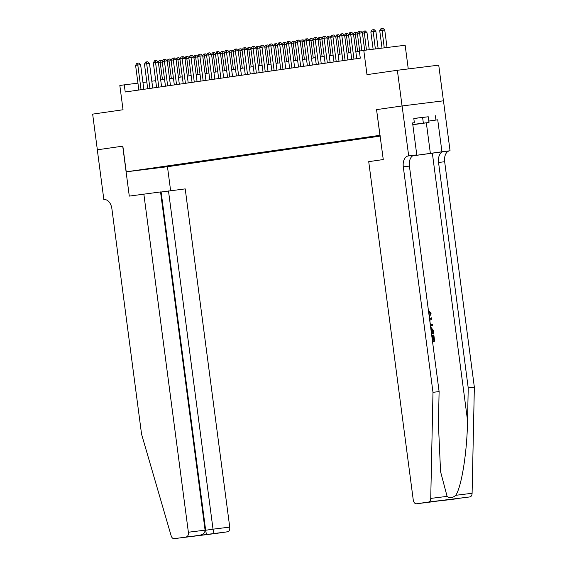 <?xml version="1.0" encoding="UTF-8"?>
<svg xmlns="http://www.w3.org/2000/svg" width="567" height="567" viewBox="0 0 567 567"><rect width="100%" height="100%" fill="white"/><g stroke="black" fill="none" stroke-linecap="round" stroke-linejoin="round"><path stroke-width="0.85" d="M380.081 135.385L374.645 136.144L380.096 135.47M408.268 68.926L405.15 45.261L363.787 50.385L359.35 51.023L360.293 58.16L125.215 91.989L124.272 84.852L119.835 85.489L123.032 109.75L92.648 114.123L97.347 149.801L122.848 146.13L126.228 171.822L380.074 135.3M443.429 100.827L438.73 65.148L397.361 70.28L402.06 105.958L376.559 109.622L379.94 135.315M126.228 171.822L167.598 166.698L380.181 136.108M142.189 169.724L134.301 170.731L142.182 169.632M380.103 135.534L151.828 168.229M168.279 165.862L168.718 166.294L176.543 165.323L380.166 136.023M168.718 166.294L151.722 168.399M363.787 50.385L366.984 74.646L397.361 70.28M137.937 83.158L124.272 84.852M359.393 51.356L355.849 51.866M350.845 52.582L346.983 53.142M341.972 53.858L338.109 54.418M333.105 55.141L329.236 55.694M324.232 56.416L320.369 56.969M315.365 57.692L311.496 58.245M306.492 58.968L302.629 59.521M297.618 60.244L293.756 60.804M288.752 61.52L284.882 62.079M279.878 62.795L276.016 63.355M271.012 64.071L267.142 64.631M262.138 65.347L258.276 65.907M253.265 66.63L249.402 67.182M244.398 67.905L240.528 68.458M235.525 69.181L231.662 69.734M226.651 70.457L222.788 71.01M217.785 71.733L213.915 72.285M208.911 73.008L205.048 73.568M200.045 74.284L196.175 74.844M191.171 75.56L187.308 76.12M182.298 76.836L178.435 77.395M173.431 78.118L169.561 78.671M164.558 79.394L160.695 79.947M155.684 80.67L151.821 81.223M146.818 81.946L142.948 82.499M176.457 164.678L176.543 165.323M158.817 167.222L158.958 167.697M376.559 109.622L383.264 159.554L368.72 161.652L413.244 499.881A4.316 2.686 -97.1 0 0 416.44 503.779A4.316 2.686 -97.1 0 0 416.469 503.779L428.581 502.036A4.316 2.686 -97.1 0 0 430.736 498.407L432.982 392.336L403.3 166.854A10.078 6.272 82.9 0 1 408.19 155.968L408.679 155.897L402.102 105.951L376.686 109.608M143.848 89.31L140.609 64.688L137.809 65.035L141.063 89.706M135.591 65.354L136.853 63.298L137.738 63.171L137.809 65.035L135.591 65.354L138.844 90.025M137.738 63.171L138.858 63.036L140.609 64.688M162.467 79.692L160.17 62.264L158.399 62.519M162.268 62.001L160.17 62.264L160.1 60.4L161.219 60.265L162.332 61.321M158.271 62.065L159.214 60.527L160.1 60.4M412.811 124.676L423.039 123.237L412.783 124.499M413.818 118.517L428.255 116.767L429.006 122.479L412.811 124.719M412.776 124.456L429.006 122.479M422.592 117.376L423.343 123.082M143.841 194.006L188.372 532.236L205.084 530.166L160.553 191.937L129.29 196.104L122.72 146.151L97.304 149.808L103.874 199.761L104.725 199.655M160.574 192.085L185.211 188.882L229.734 527.112A4.316 2.686 82.9 0 1 227.636 531.775L215.531 533.519A4.316 2.686 82.9 0 1 215.495 533.526L174.133 538.65A4.316 2.686 -97.1 0 1 171.149 535.758L141.58 434.272L111.89 208.784A10.078 6.272 -97.1 0 0 104.441 199.676A10.078 6.272 -97.1 0 0 104.363 199.69L103.874 199.761M227.636 531.775L174.161 538.643L215.531 533.519M167.463 166.712L170.624 190.689M168.491 190.951L213.022 529.181L229.734 527.112M186.274 536.906A4.316 2.686 -97.1 0 0 188.372 532.236M161.127 192.015L205.658 530.244L213.022 529.181C213.405 531.761 213.823 533.178 214.276 533.434M206.912 534.49C206.459 534.242 206.041 532.824 205.658 530.244L205.098 530.315M205.084 530.166C205.041 532.803 203.227 534.497 199.634 535.248L192.362 536.297M432.359 340.313L433.734 340.143L433.068 335.09L432.536 335.168L433.202 340.207M432.515 341.532L434.662 341.256L432.515 341.518M431.473 333.63L433.62 333.346L431.473 333.616M412.641 155.854L450.049 150.772L443.472 100.82L402.102 105.951M432.982 392.336L439.106 391.577L438.419 424.102L440.566 471.659L447.094 496.38C449.603 498.471 452.487 498.109 455.74 495.31C461.609 486.869 467.18 451.545 467.541 420.494L468.229 387.97L438.546 162.481A10.078 6.272 82.9 0 1 443.437 151.602M430.403 325.458L432.649 325.961L430.36 325.132M429.573 319.15L431.572 317.796L429.531 318.852M468.229 387.97L474.352 387.211L444.663 161.723A10.078 6.272 82.9 0 1 449.56 150.843M408.19 155.968L414.314 155.209A10.078 6.272 82.9 0 0 409.417 166.096L439.106 391.577M416.469 503.779L469.944 496.912L428.581 502.036M455.74 495.31L472.098 493.283L474.352 387.211M408.679 155.897L416.788 154.897L412.578 122.926L414.364 122.706L412.585 122.961M428.255 116.774L413.804 118.425L414.364 122.706M435.378 115.746L435.945 120.034L437.731 119.807L441.941 151.779L450.049 150.772M412.691 155.819L441.941 151.779M416.788 154.897L413.768 155.33M472.098 493.283A4.316 2.686 82.9 0 1 469.944 496.912M437.731 119.807L428.829 121.09M428.822 121.055L435.945 120.034M429.829 502.121L416.44 503.779M451.842 499.251L437.214 501.058M444.478 500.307L442.834 500.363M429.176 316.166L430.318 313.551L429.8 313.622M430.318 313.551L428.319 311.354M428.383 310.135L431.076 313.338L429.339 317.378M431.572 317.796L431.742 319.079L429.807 320.305L430.289 323.955L432.479 324.678L432.649 325.961M430.573 326.776L433.216 330.285L433.62 333.346M431.317 332.411L432.692 332.241L431.714 328.506L430.736 327.995M432.458 330.469L431.934 330.547L432.16 332.305M431.714 328.506L431.126 328.591L431.934 330.547M433.068 335.09L433.84 334.998L434.662 341.256M152.721 88.034L149.475 63.412L146.683 63.759L149.929 88.431M144.465 64.078L145.726 62.023L146.612 61.895L146.683 63.759L144.465 64.078L147.711 88.75M146.612 61.895L147.732 61.76L149.475 63.412M161.588 86.758L158.349 62.136L155.549 62.483L158.803 87.155M153.338 62.802L154.593 60.747L155.478 60.619L155.549 62.483L153.338 62.802L156.584 87.474M155.478 60.619L156.598 60.478L158.349 62.136M170.461 85.475L167.215 60.86L164.423 61.208L167.669 85.879M162.205 61.527L163.466 59.471L164.352 59.344L164.423 61.208L162.205 61.527L165.458 86.198M164.352 59.344L165.472 59.202L167.215 60.86M179.328 84.2L176.089 59.585L173.296 59.932L176.543 84.603M171.078 60.251L172.34 58.195L173.226 58.068L173.296 59.932L171.078 60.251L174.324 84.922M173.226 58.068L174.338 57.926L176.089 59.585M171.333 78.416L169.044 60.988L167.272 61.243M171.142 60.726L169.044 60.988L168.973 59.124L170.086 58.989L171.206 60.038M167.145 60.789L168.087 59.251L168.973 59.124M180.207 77.14L177.91 59.712L176.139 59.967M180.008 59.45L177.91 59.712L177.84 57.848L178.959 57.706L180.072 58.762M176.011 59.514L176.954 57.976L177.84 57.848M189.08 75.865L186.784 58.436L185.012 58.692M188.882 58.174L186.784 58.436L186.713 56.572L187.833 56.431L188.946 57.487M184.885 58.238L185.827 56.7L186.713 56.572M197.947 74.589L195.658 57.161L193.879 57.416M197.755 56.898L195.658 57.161L195.587 55.297L196.699 55.155L197.819 56.211M193.758 56.955L194.694 55.424L195.587 55.297M188.201 82.924L184.962 58.309L182.163 58.656L185.416 83.328M179.945 58.975L181.206 56.92L182.092 56.792L182.163 58.656L179.945 58.975L183.198 83.647M182.092 56.792L183.212 56.65L184.962 58.309M206.82 73.313L204.524 55.885L202.752 56.14M206.622 55.623L204.524 55.885L204.453 54.021L205.573 53.879L206.686 54.935M202.625 55.679L203.567 54.149L204.453 54.021M197.075 81.648L193.829 57.033L191.036 57.373L194.283 82.052M188.818 57.692L190.08 55.644L190.966 55.516L191.036 57.373L188.818 57.692L192.064 82.371M190.966 55.516L192.085 55.375L193.829 57.033M215.694 72.03L213.398 54.609L211.626 54.864M215.495 54.347L213.398 54.609L213.327 52.745L214.446 52.603L215.559 53.659M211.498 54.404L212.441 52.873L213.327 52.745M205.941 80.372L202.702 55.75L199.91 56.098L203.156 80.776M197.692 56.416L198.946 54.361L199.839 54.234L199.91 56.098L197.692 56.416L200.938 81.095M199.839 54.234L200.952 54.099L202.702 55.75M224.56 70.755L222.264 53.326L220.492 53.581M224.362 53.071L222.264 53.326L222.193 51.462L223.313 51.328L224.426 52.384M220.365 53.128L221.307 51.59L222.193 51.462M214.815 79.096L211.576 54.475L208.776 54.822L212.03 79.493M206.558 55.141L207.82 53.085L208.706 52.958L208.776 54.822L206.558 55.141L209.811 79.819M208.706 52.958L209.825 52.823L211.576 54.475M233.434 69.479L231.138 52.051L229.366 52.306M233.235 51.795L231.138 52.051L231.067 50.187L232.187 50.052L233.299 51.108M229.238 51.852L230.181 50.314L231.067 50.187M223.681 77.821L220.443 53.199L217.65 53.546L220.896 78.218M215.432 53.865L216.693 51.81L217.579 51.682L217.65 53.546L215.432 53.865L218.678 78.537M217.579 51.682L218.699 51.547L220.443 53.199M242.3 68.203L240.011 50.775L238.239 51.03M242.109 50.52L240.011 50.775L239.94 48.911L241.053 48.776L242.173 49.832M238.112 50.576L239.054 49.038L239.94 48.911M232.555 76.545L229.316 51.923L226.517 52.27L229.77 76.942M224.305 52.589L225.56 50.534L226.446 50.406L226.517 52.27L224.305 52.589L227.551 77.261M226.446 50.406L227.565 50.272L229.316 51.923M251.174 66.927L248.878 49.499L247.106 49.754M250.975 49.237L248.878 49.499L248.807 47.635L249.927 47.5L251.039 48.556M246.978 49.301L247.921 47.763L248.807 47.635M241.429 75.269L238.183 50.647L235.39 50.995L238.636 75.666M233.172 51.314L234.433 49.258L235.319 49.131L235.39 50.995L233.172 51.314L236.418 75.985M235.319 49.131L236.439 48.989L238.183 50.647M260.047 65.652L257.751 48.223L255.979 48.479M259.849 47.961L257.751 48.223L257.68 46.359L258.8 46.225L259.913 47.274M255.852 48.025L256.794 46.487L257.68 46.359M250.295 73.986L247.056 49.372L244.264 49.719L247.51 74.39M242.045 50.038L243.3 47.982L244.193 47.855L244.264 49.719L242.045 50.038L245.291 74.709M244.193 47.855L245.305 47.713L247.056 49.372M268.914 64.376L266.625 46.948L264.846 47.203M268.723 46.685L266.625 46.948L266.554 45.084L267.667 44.942L268.786 45.998M264.725 46.749L265.661 45.211L266.554 45.084M259.169 72.711L255.93 48.096L253.13 48.443L256.383 73.115M250.912 48.762L252.173 46.707L253.059 46.579L253.13 48.443L250.912 48.762L254.165 73.434M253.059 46.579L254.179 46.437L255.93 48.096M277.787 63.1L275.491 45.672L273.719 45.927M277.589 45.41L275.491 45.672L275.42 43.808L276.54 43.666L277.653 44.722M273.592 45.473L274.534 43.935L275.42 43.808M268.042 71.435L264.796 46.82L262.004 47.167L265.25 71.839M259.785 47.486L261.047 45.431L261.933 45.303L262.004 47.167L259.785 47.486L263.031 72.158M261.933 45.303L263.053 45.162L264.796 46.82M286.661 61.824L284.365 44.396L282.593 44.651M286.463 44.134L284.365 44.396L284.294 42.532L285.414 42.39L286.526 43.446M282.465 44.191L283.408 42.66L284.294 42.532M276.909 70.159L273.67 45.544L270.877 45.892L274.123 70.563M268.659 46.211L269.913 44.155L270.806 44.028L270.877 45.892L268.659 46.211L271.905 70.882M270.806 44.028L271.919 43.886L273.67 45.544M295.527 60.549L293.231 43.12L291.459 43.376M295.329 42.858L293.231 43.12L293.16 41.256L294.28 41.115L295.393 42.171M291.332 42.915L292.274 41.384L293.16 41.256M285.782 68.883L282.543 44.269L279.744 44.609L282.99 69.287M277.525 44.928L278.787 42.872L279.673 42.745L279.744 44.609L277.525 44.928L280.778 69.606M279.673 42.745L280.793 42.61L282.543 44.269M304.401 59.266L302.105 41.838L300.333 42.093M304.203 41.582L302.105 41.838L302.034 39.981L303.154 39.839L304.266 40.895M300.205 41.639L301.148 40.108L302.034 39.981M294.649 67.608L291.41 42.986L288.617 43.333L291.863 68.012M286.399 43.652L287.66 41.597L288.546 41.469L288.617 43.333L286.399 43.652L289.645 68.331M288.546 41.469L289.659 41.334L291.41 42.986M313.267 57.99L310.978 40.562L309.206 40.817M313.076 40.307L310.978 40.562L310.907 38.698L312.02 38.563L313.14 39.619M309.079 40.363L310.021 38.825L310.907 38.698M303.522 66.332L300.283 41.71L297.484 42.057L300.737 66.729M295.265 42.376L296.527 40.321L297.413 40.193L297.484 42.057L295.265 42.376L298.518 67.048M297.413 40.193L298.533 40.059L300.283 41.71M322.141 56.714L319.845 39.286L318.073 39.541M321.943 39.031L319.845 39.286L319.774 37.422L320.894 37.287L322.006 38.343M317.945 39.088L318.888 37.55L319.774 37.422M312.396 65.056L309.15 40.434L306.357 40.781L309.603 65.453M304.139 41.1L305.4 39.045L306.286 38.917L306.357 40.781L304.139 41.1L307.385 65.772M306.286 38.917L307.406 38.783L309.15 40.434M331.015 55.438L328.718 38.01L326.946 38.265M330.816 37.748L328.718 38.01L328.647 36.146L329.767 36.012L330.88 37.068M326.819 37.812L327.761 36.274L328.647 36.146M321.262 63.78L318.023 39.158L315.231 39.506L318.477 64.177M313.012 39.825L314.267 37.769L315.16 37.642L315.231 39.506L313.012 39.825L316.258 64.496M315.16 37.642L316.273 37.507L318.023 39.158M339.881 54.163L337.592 36.735L335.813 36.99M339.683 36.472L337.592 36.735L337.521 34.87L338.634 34.736L339.753 35.785M335.692 36.536L336.628 34.998L337.521 34.87M330.136 62.498L326.897 37.883L324.097 38.23L327.35 62.902M321.879 38.549L323.14 36.494L324.026 36.366L324.097 38.23L321.879 38.549L325.132 63.221M324.026 36.366L325.146 36.224L326.897 37.883M348.755 52.887L346.458 35.459L344.686 35.714M348.556 35.197L346.458 35.459L346.387 33.595L347.507 33.453L348.62 34.509M344.559 35.26L345.501 33.722L346.387 33.595M339.009 61.222L335.763 36.607L332.971 36.954L336.217 61.626M330.752 37.273L332.014 35.218L332.9 35.09L332.971 36.954L330.752 37.273L333.998 61.945M332.9 35.09L334.02 34.948L335.763 36.607M357.628 51.611L355.332 34.183L353.56 34.438M357.43 33.921L355.332 34.183L355.261 32.319L356.381 32.177L357.493 33.233M353.432 33.985L354.375 32.447L355.261 32.319M347.876 59.946L344.637 35.331L341.837 35.678L345.09 60.35M339.626 35.997L340.88 33.942L341.766 33.814L341.837 35.678L339.626 35.997L342.872 60.669M341.766 33.814L342.886 33.673L344.637 35.331M369.252 49.712L366.998 32.56L362.426 33.162M366.459 50.059L364.127 31.043L365.247 30.902L366.998 32.56M362.299 32.702L363.241 31.171L364.127 31.043M356.749 58.67L353.503 34.055L350.711 34.403L353.957 59.074M348.492 34.722L349.754 32.666L350.64 32.539L350.711 34.403L348.492 34.722L351.746 59.393M350.64 32.539L351.76 32.397L353.503 34.055M378.146 48.606L375.864 31.284L370.853 31.95L373.129 49.23M375.354 48.953L373.001 29.767L374.121 29.626L375.864 31.284M370.853 31.95L372.115 29.895L373.001 29.767M364.68 50.279L362.377 32.78L359.584 33.12L361.895 50.661M357.366 33.439L358.627 31.391L359.513 31.263L359.584 33.12L357.366 33.439L359.676 50.98M359.513 31.263L360.626 31.121L362.377 32.78M387.041 47.508L384.738 30.008L381.945 30.349L379.727 30.668L382.023 48.131M384.249 47.855L381.874 28.492L382.987 28.35L384.738 30.008M379.727 30.668L380.981 28.619L381.874 28.492M467.541 420.494L432.352 153.196M438.546 162.481L444.663 161.723M409.417 166.096L403.3 166.854M430.736 498.407L447.094 496.38M426.341 122.862L430.367 153.444M437.207 501.065L429.843 502.121M444.4 500.314L457.803 498.655"/></g></svg>

